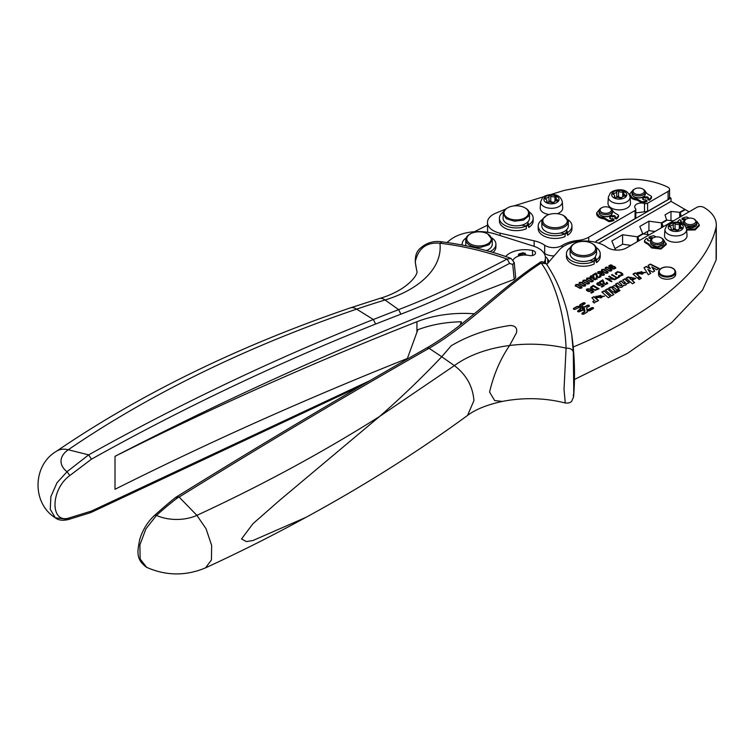 <?xml version="1.0" encoding="UTF-8"?>
<svg xmlns="http://www.w3.org/2000/svg" width="754" height="754" viewBox="0 0 754 754"><rect width="100%" height="100%" fill="white"/><g stroke="black" fill="none" stroke-linecap="round" stroke-linejoin="round"><path stroke-width="1.13" d="M480.769 245.898A12.243 7.069 0 0 0 490.637 241.139A12.243 7.069 0 0 0 487.678 233.9A12.243 7.069 0 0 0 484.737 232.647A12.243 7.069 0 0 0 477.282 231.902A12.243 7.069 0 0 0 470.364 233.9A12.243 7.069 0 0 0 468.074 242.062A12.243 7.069 0 0 0 480.769 245.898M474.304 313.787A82.742 47.775 0 0 0 416.934 321.732A3312.313 1912.351 0 0 0 115.013 456.321L115.013 489.289A3312.313 1912.351 0 0 1 407.377 358.489M513.182 259.96A12.243 7.069 0 0 1 529.214 255.493A4.637 2.677 0 0 0 535.5 252.995A4.637 2.677 0 0 0 532.522 250.498A21.517 12.422 0 0 0 505.67 256.473M415.218 261.902C418.319 248.236 426.547 242.015 439.921 243.231L442.221 241.893C466.34 244.965 489.289 250.479 511.071 258.424L507.122 259.056C484.558 251.101 462.155 245.832 439.921 243.231A102.996 59.462 0 0 1 385.058 299.988A29.783 11.31 -106.9 0 0 379.413 298.518C408.904 289.96 418.772 273.212 416.821 271.082L415.218 261.902M400.883 314.173C432.805 301.92 462.061 288.358 509.629 263.391L507.122 259.056C457.009 285.238 430.11 297.434 398.63 309.621L373.324 319.498L356.642 309.131A654.142 377.66 180 0 1 385.058 299.988L398.63 309.621L400.883 314.173L375.633 324.031L373.324 319.498C273.994 359.14 179.113 404.267 88.67 454.869L68.284 449.761A30.735 17.747 0 0 0 67.012 471.731L88.67 454.869L91.451 459.186C181.752 408.668 276.482 363.617 375.633 324.031M461.325 324.173L461.325 321.788L460.11 325.115M407.141 359.13L417.839 329.752A82.742 47.775 0 0 1 461.325 321.788M487.461 225.257A314.427 181.535 0 0 0 475.143 231.403A66.192 38.218 0 0 0 474.568 231.714M549.035 261.798A29.783 17.201 0 0 0 547.743 259.169A16.55 9.557 0 0 0 545.331 256.652M546.763 264.437L559.1 250.121A28.501 16.456 0 0 1 606.923 247.218A13.242 7.644 0 0 0 626.649 247.859L696.79 207.369A4.967 2.865 0 0 1 703.812 207.369A42.705 24.656 0 0 1 716.3 224.786A42.705 24.656 0 0 1 716.121 227.029C706.272 272.873 643.426 318.047 573.181 347.01M650.419 238.848L649.024 238.028L649.024 237.086L650.419 237.906L650.419 238.848L651.993 238.603M663.624 239.989A8.52 4.92 180 0 1 663.812 240.092L666.263 244.494L660.975 249.046L651.673 247.953L648.223 244.475L644.868 242.505L644.868 241.563A1.489 0.858 180 0 1 644.444 240.96A1.489 0.858 180 0 1 644.519 240.677A13.449 7.766 180 0 1 646.668 238.424L648.063 239.244L647.79 240.394M683.793 240.328A11.253 6.494 0 0 0 687.026 235.531L686.63 229.452A10.858 6.268 180 0 1 685.848 232.034A10.858 6.268 180 0 1 683.51 234.089A10.858 6.268 180 0 1 671.475 235.446A10.858 6.268 180 0 1 664.924 229.452L664.528 235.531A11.253 6.494 0 0 0 671.314 241.732A11.253 6.494 0 0 0 683.793 240.328M594.011 261.233A13.242 7.644 0 0 0 595.264 260.026M683.426 220.074L682.031 219.254L682.031 218.311L683.426 219.122L683.426 220.074L684.99 219.829M699.269 224.777L699.269 225.719L695.094 229.951L686.668 230.045M680.787 221.619L681.069 220.47L679.674 219.65A13.449 7.766 180 0 0 677.526 221.902A1.489 0.858 180 0 0 677.441 222.185L677.441 222.242M658.544 274.277A8.577 4.948 0 0 0 669.533 279.027A8.577 4.948 0 0 0 675.697 274.277L675.697 272.119A8.577 4.948 180 0 1 673.906 275.144A8.577 4.948 180 0 1 669.533 276.869A8.577 4.948 180 0 1 658.544 272.119L658.544 274.277M595.811 301.732L595.764 301.11L596.461 301.723L598.563 300.516L594.058 296.558L591.89 297.811L594.406 300.497L592.757 301.723L594.265 303.061L595.83 301.534M598.327 296.002L600.768 295.398L596.725 297.736L604.359 296.199L595.858 296.303L596.254 297.199L598.299 296.256M604.048 290.808L610.504 296.482L608.318 297.736L601.88 292.062L604.048 290.808L610.222 296.642M607.451 288.848L613.907 294.512L611.72 295.775L605.283 290.092L607.451 288.848L613.624 294.673M614.416 285.794L616.084 286.124L619.006 288.725L616.838 289.979L614.293 287.698C612.738 287.312 612.257 287.66 612.832 288.735L615.255 290.893L613.087 292.137L608.601 288.179L610.693 286.972L611.24 287.896L614.416 285.389L611.23 287.331M616.084 286.124L614.416 285.389M616.169 291.091L617.319 292.109L615.387 293.212L614.246 292.203L616.169 291.091L617.036 292.269M618.846 289.545L619.986 290.563L618.063 291.675L616.913 290.658L618.846 289.545L619.713 290.724M625.471 283.042L622.672 280.054L624.83 278.81L629.326 282.769L626.659 283.683M626.64 283.872L626.64 283.466C626.64 284.861 625.509 285.493 623.247 285.351L623.275 285.625M623.256 285.823L623.247 285.351C622.521 287.604 620.796 287.962 618.063 286.454L615.518 284.192L617.686 282.938L620.193 285.596C621.56 286.086 622.041 285.823 621.645 284.805M620.193 285.191C621.569 285.681 622.05 285.427 621.645 284.399L621.899 285.106M621.645 284.399L619.091 282.119L621.258 280.874L623.775 283.532C625.141 284.022 625.622 283.758 625.217 282.741M625.217 282.335C625.631 283.363 625.141 283.617 623.775 283.127M628.638 277.359L628.12 276.906L625.999 278.132L632.455 283.806L634.623 282.552L632.106 280.347L635.669 278.405L628.591 277.086L628.638 277.764L628.12 277.312L626.272 278.377M635.17 272.835L639.665 276.793L637.498 278.047L633.011 274.088L635.17 272.835L639.392 276.954M640.165 277.218L637.997 278.471L639.194 279.527L641.362 278.283L640.165 277.218L638.27 278.716M639.458 272.269L641.89 271.676L637.846 274.013L645.481 272.477L636.989 272.571L637.375 273.476L639.42 272.533M652.804 272.119L654.698 271.025L651.814 267.01L656.809 269.8L659.175 268.443L650.363 264.07L648.044 265.408L650.391 268.726L646.329 266.398L644.01 267.736L648.27 274.729L650.721 273.316L647.827 269.31L652.804 272.119M581.824 313.862L584.614 312.137L584.925 311.232L582.107 313.183C581.598 314.107 582.145 314.427 583.756 314.135L587.017 312.241L587.149 310.61L589.986 310.535L593.596 308.169M579.986 309.96L580.297 309.055L577.903 310.752C577.394 311.685 577.941 312.005 579.553 311.704L582.503 310.328L584.784 310.459L584.925 311.232M578.101 311.044L577.564 311.232M582.342 305.238L584.85 303.787C585.368 302.863 584.812 302.543 583.21 302.844L579.939 304.729L579.807 306.369L576.97 306.444L573.7 308.329C573.191 309.263 573.737 309.574 575.349 309.281L578.723 307.651L580.052 307.736L580.297 309.055M579.807 306.369L576.97 306.85L573.36 308.801M580.137 305.021L579.609 305.266M584.85 303.787L585.189 303.315M582.173 306.51L582.031 305.738L582.173 306.916L585.33 306.878L587.413 305.672C589.015 305.379 589.571 305.69 589.053 306.624M586.97 307.415L589.053 306.218C589.571 305.285 589.015 304.974 587.413 305.266L585.33 306.473M589.053 306.218L589.392 305.738M586.904 309.244L586.669 307.924L586.904 309.649L589.11 309.479M593.257 308.64C593.775 307.717 593.219 307.396 591.617 307.698L589.11 309.14M586.414 289.941L586.998 288.905L590.165 288.952L587.592 289.244L587.253 289.875L588.007 290.658L590.354 290.827L591.296 289.724L593.841 291.732L591.456 293.108L590.768 292.712L592.682 291.609L591.372 290.544L589.27 291.591L587.441 291.053L586.386 289.734M587.592 289.244L587.253 290.252L589.27 291.43L590.354 291.204L590.655 289.998M599.091 288.791L595.151 290.347L592.229 289.413L590.599 287.265L593.238 285.417L599.091 288.791M590.834 288.264L590.599 287.265L593.238 285.794L598.761 288.98M596.838 283.928L597.422 282.882L598.912 282.524L600.599 282.938L598.026 283.221L597.686 283.853L598.431 284.644L600.787 284.805L601.72 283.711L604.265 285.709L601.88 287.086L601.202 286.69L603.115 285.587L601.796 284.531L599.694 285.577L597.865 285.031L596.81 283.711M598.026 283.221L597.686 284.239L599.703 285.408L600.787 285.191L601.079 283.975M599.684 281.685L602.861 279.857L604.567 284.183L606.489 284.239L606.857 283.297L606.244 282.646L606.932 282.335L607.724 283.363L605.453 284.569L603.172 283.353L602.729 280.733L600.382 282.09L599.684 281.685M603.794 281.817L604.567 283.806L605.566 284.07L606.857 283.297M615.113 279.546L607.328 278.716L611.937 281.374L611.334 281.723L605.481 278.349L613.247 279.168L608.648 276.52L609.26 276.162L615.113 279.546M617.262 277.5L618.846 276.586L619.534 276.982L615.735 279.178L615.047 278.782L616.631 277.868L611.475 274.89L612.107 274.522L617.262 277.877L619.213 277.17M615.98 274.428L615.255 273.146L617.517 271.647L621.334 272.618L622.861 274.786L620.429 276.087L618.459 275.766L621.993 274.635L620.683 272.995L618.459 272.194L616.734 272.496L616.207 273.24L616.819 274.164L615.98 274.428M615.255 273.523L616.056 272.505L619.345 272.185L622.672 273.73L622.861 274.786M618.742 275.851L621.409 275.634L621.786 273.872M615.792 268.009L614.124 268.989L612.653 268.829L609.138 266.784L608.789 265.87L610.636 264.871L612.154 265.248L609.59 265.955L610.938 267.397L611.437 266.388L612.964 266.096L614.793 266.662L615.801 267.887M609.59 265.955L611.079 267.858L611.437 266.765L612.964 266.473L615.792 268.132M611.079 267.858L611.013 267.255M609.138 266.784L608.789 266.134M605.085 268.905L605.5 267.783L607.3 267.519L611.89 269.743L611.475 270.865L609.779 271.129L605.085 268.518L605.5 267.406L607.3 267.142L611.89 269.743L611.475 270.865M605.085 268.518L605.5 267.783M601.362 271.054L601.777 269.941L603.577 269.678L608.158 271.902L607.743 273.014L606.046 273.287L601.362 270.677L601.777 269.555L603.577 269.301L608.158 271.902L607.743 273.014M601.362 270.677L601.777 269.941M597.611 273.41L597.969 272.137L599.816 271.826L604.406 274.107L603.897 275.238L601.079 275.182L603.341 274.871L603.53 274.022L602.163 272.929L601.786 274.051L600.269 274.324L597.611 273.033L597.969 271.76L599.816 271.44L602.474 272.43L604.472 274.428M601.419 275.323L603.341 275.248L603.53 274.022M592.88 274.814L596.046 272.976L597.762 277.302L599.675 277.368L600.043 276.416L599.439 275.766L600.118 275.464L600.91 276.482L598.648 277.698L596.357 276.473L595.924 273.853L593.568 275.21L592.88 274.814M596.989 274.937L597.762 276.925L598.751 277.199L600.043 276.416M589.996 276.954L590.627 276.002L592.116 275.653L593.803 276.068L591.23 276.332L591.456 277.613L593.86 277.444L594.425 277.849L593.888 278.452L595.217 279.272L596.018 279.103L595.839 277.99L596.546 277.726L597.177 278.669L595.198 279.762L593.709 279.366L593.172 278.301L590.844 277.981L589.996 276.897M591.23 276.332L590.863 277.312L591.456 277.99L594.143 278.019M593.888 278.48L595.217 279.649L596.329 278.612M586.452 279.659L586.866 278.546L588.667 278.283L593.247 280.507L592.832 281.619L591.136 281.892L586.452 279.282L586.866 278.169L588.667 277.906L593.247 280.507L592.832 281.619M586.452 279.282L586.866 278.546M582.719 281.817L583.134 280.695L584.934 280.431L589.524 282.656L589.11 283.777L587.413 284.041L582.719 281.43L583.134 280.318L584.934 280.054L589.524 282.656L589.11 283.777M582.719 281.43L583.134 280.695M578.997 283.966L579.411 282.854L581.211 282.59L585.792 284.814L585.377 285.926L583.681 286.2L578.997 283.589L579.411 282.467L581.211 282.213L585.792 284.814L585.377 285.926M578.997 283.589L579.411 282.854M575.264 286.115L575.688 285.003L577.479 284.739L582.069 286.963L581.654 288.075L579.958 288.348L575.264 285.738L575.688 284.626L577.479 284.362L582.069 286.963L581.654 288.075M575.264 285.738L575.688 285.003M680.146 216.973L680.146 212.59L685.301 209.612L689.099 211.808M680.146 212.59L681.314 216.304M673.473 220.828L667.045 220.159L661.889 223.127L663.332 226.681M649.335 234.767L643.171 233.938L637.79 237.048L639.251 240.592M618.233 250.083L615.321 250.017M716.121 227.029L716.121 259.998L702.521 290.111L671.852 322.41L627.535 353.334L574.454 379.46M649.024 237.086A13.449 7.766 180 0 1 652.955 235.879A1.489 0.858 180 0 1 654.491 236.087L655.98 236.963M666.263 243.551L660.975 248.104L651.673 247.001L649.505 244.824L649.505 245.766M650.608 240.733L650.382 240.601A1.659 0.952 180 0 1 648.581 240.809A1.659 0.952 180 0 1 647.573 239.923A1.659 0.952 180 0 1 648.063 239.244M682.031 218.311A13.449 7.766 180 0 1 685.961 217.105A1.489 0.858 180 0 1 687.488 217.312L688.986 218.189M696.63 221.214A8.52 4.92 180 0 1 696.809 221.318L699.26 224.777L695.056 229.018L686.592 229.075M683.614 221.959L683.388 221.827A1.659 0.952 180 0 1 681.588 222.025A1.659 0.952 180 0 1 680.57 221.148A1.659 0.952 180 0 1 681.069 220.47M594.378 300.695L593.087 302.015M594.058 296.558L592.173 298.056M598.28 300.676L594.058 296.963M604.35 296.397L595.877 296.501M600.768 295.398L596.998 297.981M617.686 282.938L615.792 284.437M621.258 280.874L619.364 282.373M624.83 278.81L622.945 280.309M635.65 278.612L628.619 277.293M632.106 280.347L634.34 282.712M641.089 278.443L640.165 277.623M645.471 272.675L637.007 272.778M641.89 271.676L638.129 274.249M647.827 269.31L650.514 273.438M646.329 266.398L644.189 268.038M650.391 268.726L646.329 266.803M650.363 264.07L648.251 265.7M658.798 268.66L650.363 264.475M651.814 267.01L654.491 271.138M587.149 310.61L587.319 311.939M579.939 305.134L579.609 305.672M584.463 306.652L582.173 306.916M661.889 227.519L661.889 223.127M637.79 241.431L637.79 237.048M651.531 244.796L657.215 246.878L662.898 244.796M649.505 244.824A5.052 2.912 180 0 0 648.223 243.533L644.868 241.563M650.419 237.906A1.659 0.952 180 0 1 652.926 238.019M686.017 227.171L695.904 226.021M683.426 219.122A1.659 0.952 180 0 1 685.923 219.244M601.965 296.925L601.711 296.152L599.788 297.67C601.522 298.103 602.163 297.726 601.711 296.558M602.154 292.307L604.048 291.214M605.566 290.337L607.451 289.253M608.874 288.424L610.693 287.378L611.24 287.896M612.832 289.14L614.981 291.053M616.084 286.529L618.732 288.886M614.519 292.448L616.169 291.496M624.83 279.216L629.053 282.929M621.258 281.28L623.775 283.532M617.686 283.344L620.193 285.596M629.826 278.245L630.127 279.046C632.05 280.168 632.879 279.988 632.625 278.499M632.625 278.094C630.749 276.982 629.91 277.161 630.127 278.641C632.031 279.762 632.87 279.583 632.625 278.094L632.945 278.933M643.087 273.202L642.832 272.43L640.909 273.947C642.644 274.381 643.285 274.004 642.832 272.835M584.614 312.137L584.925 311.638L584.614 312.137M586.97 307.821L586.669 308.329L586.97 307.821M584.463 307.057L585.33 306.878M582.342 305.643L582.031 306.143L582.342 305.643M582.569 309.093L583.134 309.413L582.569 308.688M589.11 310.865L587.149 310.742M587.102 310.742L586.951 309.508L589.43 309.328L591.947 307.886L593.04 308.367M580.269 304.918L580.759 309.027L578.233 310.95L579.223 311.515L581.306 310.318L584.736 310.196L584.586 309.366L582.107 308.716L581.579 305.766L584.529 303.598L583.539 303.033L580.269 304.918L580.731 309.3M581.579 305.766L582.182 305.361M582.013 305.455L581.579 306.171M653.237 237.84L652.54 238.245A6.616 3.817 0 0 0 650.862 239.876A6.616 3.817 0 0 0 650.598 240.95L650.598 242.835A6.616 3.817 0 0 0 656.272 246.624A6.616 3.817 0 0 0 663.567 243.919A6.616 3.817 0 0 0 663.831 242.835L663.831 240.95A6.616 3.817 0 0 0 661.899 238.245L661.192 237.84A5.627 3.252 180 0 1 662.615 241.054A5.627 3.252 180 0 1 655.631 243.25A5.627 3.252 180 0 1 651.814 239.225A5.627 3.252 180 0 1 653.237 237.84A5.627 3.252 180 0 1 661.192 237.84M685.904 226.963A6.616 3.817 0 0 0 696.573 225.135A6.616 3.817 0 0 0 696.837 224.061L696.837 222.166M686.244 219.065A5.627 3.252 180 0 1 694.198 219.065A5.627 3.252 180 0 1 695.622 222.279A5.627 3.252 180 0 1 688.638 224.475A5.627 3.252 180 0 1 684.821 220.441A5.627 3.252 180 0 1 686.244 219.065L683.869 221.092A6.616 3.817 0 0 0 683.605 222.166L683.605 224.061A6.616 3.817 0 0 0 683.633 224.428M629.788 278.443L630.127 279.046M583.134 309.008L584.538 309.093L584.388 308.292L582.418 307.877M589.11 310.459L592.927 308.829M578.233 310.95L578.026 311.638M650.598 240.95A6.616 3.817 0 0 0 656.272 244.73A6.616 3.817 0 0 0 663.567 242.025A6.616 3.817 0 0 0 663.831 240.95M683.605 222.166A6.616 3.817 0 0 0 689.279 225.955A6.616 3.817 0 0 0 696.573 223.25L696.837 222.176L694.198 219.065M601.711 296.152C602.163 297.33 601.522 297.698 599.788 297.264M642.832 272.43C643.285 273.608 642.644 273.975 640.909 273.542M587.102 310.337L586.951 309.508M580.316 309.743L580.759 309.206M369.884 380.666L91.451 511.061L90.687 512.616L68.463 519.525M91.451 511.061L69.849 517.734L68.52 519.515C62.686 520.854 58.275 520.279 55.268 517.791L50.264 509.318L50.895 496.518L57.002 482.767L67.012 471.731L69.849 475.52L91.451 459.186M69.849 517.734C50.056 524.888 50.056 489.742 69.849 475.52M67.012 519.214L55.268 517.791C31.725 503.182 32.488 465.171 56.399 451.316A29.783 18.586 55.6 0 1 68.284 449.761A1128.201 651.362 180 0 1 356.642 309.131A29.783 12.366 71.2 0 0 350.318 307.886L379.413 298.518M505.802 209.009L495.284 213.401A19.858 11.461 180 0 0 487.461 222.524A19.858 11.461 180 0 0 500.138 233.212L534.134 240.818A25.815 14.901 180 0 1 544.68 245.21A11.583 6.692 0 0 0 562.098 245.484A28.963 16.72 180 0 1 578.195 240.394A19.858 11.461 0 0 0 588.714 237.218L635.047 210.47A2.648 1.527 180 0 0 635.82 209.386A2.648 1.527 180 0 0 635.509 208.66A6.626 3.827 180 0 1 635.009 207.981A6.616 3.817 180 0 1 634.708 206.841A6.616 3.817 180 0 1 644.472 203.486A2.648 1.527 180 0 0 647.611 203.222L668.11 191.375A4.967 2.865 180 0 0 669.571 189.348A4.967 2.865 180 0 0 667.818 187.171A57.926 33.44 180 0 0 617.017 180.083L564.086 190.442L513.766 205.936M543.757 252.844A25.815 14.901 0 0 1 544.68 253.448A11.583 6.692 0 0 0 554.152 255.86M630.476 203.156A11.253 6.494 180 0 1 627.243 207.953A11.253 6.494 180 0 1 614.774 209.358A11.253 6.494 180 0 1 607.988 203.156L608.374 197.077A10.858 6.268 180 0 0 614.925 203.062A10.858 6.268 180 0 0 626.97 201.704A10.858 6.268 180 0 0 629.307 199.659A10.858 6.268 180 0 0 630.09 197.077L630.476 203.156M609.977 218.358A1.659 0.952 180 0 1 610.184 218.217L610.184 217.133L608.789 216.313A6.286 3.629 0 0 1 601.23 215.701A6.286 3.629 0 0 1 600.024 214.702M610.184 217.133A1.659 0.952 180 0 0 609.694 217.812A1.659 0.952 180 0 0 610.702 218.698A1.659 0.952 180 0 0 612.502 218.49L613.897 219.31L613.897 220.394A13.449 7.766 180 0 1 609.977 221.601A1.489 0.858 180 0 1 608.44 221.384L605.085 219.414A5.052 2.912 180 0 0 602.861 218.66A8.52 4.92 180 0 1 599.119 217.378A8.52 4.92 180 0 1 596.668 213.929L596.668 212.845L599.967 208.962M618.403 216.228A1.489 0.858 180 0 1 618.487 216.521A1.489 0.858 180 0 1 618.403 216.803A13.449 7.766 180 0 1 616.254 219.056L614.868 218.236L614.868 217.152L616.254 217.972L616.254 219.056M610.109 217.086A6.616 3.817 180 0 0 611.39 216.2L612.54 216.869A1.659 0.952 180 0 1 615.066 217.011M527.875 225.06A13.242 7.644 180 0 1 526.301 226.37M566.669 232.863A13.242 7.644 180 0 1 565.095 234.174M642.983 199.574A1.659 0.952 180 0 1 643.19 199.442L643.19 198.359L641.795 197.539A6.286 3.629 0 0 1 634.237 196.926L633.03 195.927M642.691 199.037L643.19 198.359C642.446 199.678 643.219 200.13 645.509 199.716L646.904 200.536L646.904 201.62A13.449 7.766 180 0 1 642.974 202.817A1.489 0.858 180 0 1 641.447 202.609L638.091 200.639A5.052 2.912 180 0 0 635.867 199.885A8.52 4.92 180 0 1 632.125 198.604A8.52 4.92 180 0 1 630.033 196.568M629.675 195.239A8.52 4.92 180 0 1 629.665 195.154L629.665 194.07L632.964 190.178M651.409 197.454A1.489 0.858 180 0 1 651.494 197.737A1.489 0.858 180 0 1 651.409 198.029A13.449 7.766 180 0 1 649.26 200.272L647.865 199.461L647.865 198.377L649.26 199.197L649.26 200.272M643.115 198.311A6.616 3.817 180 0 0 644.387 197.425L645.547 198.095A1.659 0.952 180 0 1 648.072 198.236M562.314 201.808C560.062 192.92 550.147 193.599 544.407 196.266L542.616 197.614L540.609 201.808A10.858 6.268 180 0 0 547.159 207.793A10.858 6.268 180 0 0 559.195 206.445A10.858 6.268 180 0 0 561.532 204.391A10.858 6.268 180 0 0 562.314 201.808L562.71 207.887A11.253 6.494 180 0 1 559.477 212.685A11.253 6.494 180 0 1 557.244 213.702M549.129 214.485A11.253 6.494 180 0 1 540.213 207.887L540.609 201.808M613.897 219.31A13.449 7.766 180 0 1 609.977 220.517A1.489 0.858 180 0 1 608.44 220.309L608.44 221.384M596.668 212.845L599.119 216.304A8.52 4.92 180 0 0 602.861 217.576A5.052 2.912 180 0 1 605.085 218.34L608.44 220.309M612.173 210.027L613.417 211.572A5.052 2.912 180 0 0 614.699 212.864L618.063 214.833A1.489 0.858 180 0 1 618.487 215.437A1.489 0.858 180 0 1 618.403 215.719A13.449 7.766 180 0 1 616.254 217.972M609.75 216.879A6.286 3.629 0 0 0 611.145 215.917L611.145 214.975L612.54 215.795L612.54 216.869M612.54 215.795C614.84 215.38 615.613 215.833 614.868 217.152L615.358 216.473M609.986 217.02A6.616 3.817 0 0 0 611.39 216.059M526.301 226.162L527.828 224.918M565.095 233.966A13.242 7.644 0 0 0 566.622 232.722M646.904 200.536A13.449 7.766 180 0 1 642.974 201.742A1.489 0.858 180 0 1 641.447 201.525L641.447 202.609M629.675 194.07L632.125 197.52A8.52 4.92 180 0 0 635.867 198.802A5.052 2.912 180 0 1 638.091 199.565L641.447 201.525M645.179 191.252L646.423 192.798A5.052 2.912 180 0 0 647.705 194.089L651.06 196.059A1.489 0.858 180 0 1 651.494 196.662A1.489 0.858 180 0 1 651.409 196.945A13.449 7.766 180 0 1 649.26 199.197M642.757 198.104A6.286 3.629 0 0 0 644.152 197.143L644.152 196.2L645.547 197.02L645.547 198.095M645.547 197.02C647.837 196.606 648.61 197.058 647.865 198.377L648.365 197.699M642.983 198.236A6.616 3.817 0 0 0 644.387 197.284M525.764 225.936A12.573 7.257 -0 0 0 527.611 224.334M564.558 233.74A12.573 7.257 -0 0 0 566.405 232.138M613.709 193.354A0.99 0.575 180 0 0 613.238 194.409A3.308 1.913 180 0 1 614.708 195.993A3.308 1.913 180 0 1 614.387 196.813A0.99 0.575 180 0 0 615.726 197.576A3.308 1.913 180 0 1 619.911 198.198A0.99 0.575 180 0 0 621.72 197.916A3.308 1.913 180 0 1 624.755 196.134A0.99 0.575 180 0 0 625.226 195.088A3.308 1.913 180 0 1 623.756 193.495A3.308 1.913 180 0 1 624.076 192.675A0.99 0.575 180 0 0 622.738 191.921A3.308 1.913 180 0 1 618.553 191.29A0.99 0.575 180 0 0 616.744 191.573A3.308 1.913 180 0 1 613.709 193.354L613.709 194.626M601.73 207.746L601.032 208.151A6.616 3.817 0 0 0 599.355 209.782A6.616 3.817 0 0 0 599.091 210.856L599.091 212.751A6.616 3.817 0 0 0 604.765 216.53A6.616 3.817 0 0 0 612.059 213.825A6.616 3.817 0 0 0 612.333 212.751L612.333 210.856A6.616 3.817 0 0 0 610.391 208.151L609.694 207.746A5.627 3.252 180 0 1 611.108 210.96A5.627 3.252 180 0 1 604.124 213.165A5.627 3.252 180 0 1 600.316 209.131A5.627 3.252 180 0 1 601.73 207.746A5.627 3.252 180 0 1 609.694 207.746M528.761 227.463L528.761 224.758A16.88 9.745 0 0 0 533.172 218.189L533.172 220.894A16.88 9.745 0 0 1 528.761 227.463L527.536 222.223M567.555 235.267L567.555 232.562A16.88 9.745 0 0 0 571.966 225.993L571.966 228.698A16.88 9.745 0 0 1 567.555 235.267L566.329 230.027M634.736 188.971L634.029 189.377A6.616 3.817 0 0 0 632.361 190.998A6.616 3.817 0 0 0 632.097 192.082L632.097 193.967A6.616 3.817 0 0 0 637.771 197.755A6.616 3.817 0 0 0 645.066 195.05A6.616 3.817 0 0 0 645.33 193.967L645.33 192.082A6.616 3.817 0 0 0 643.398 189.377L642.691 188.971A5.627 3.252 180 0 1 644.114 192.185A5.627 3.252 180 0 1 637.13 194.381A5.627 3.252 180 0 1 633.313 190.357A5.627 3.252 180 0 1 634.736 188.971A5.627 3.252 180 0 1 642.691 188.971M545.934 198.085A0.99 0.575 180 0 0 545.462 199.141A3.308 1.913 180 0 1 546.933 200.724A3.308 1.913 180 0 1 546.612 201.544A0.99 0.575 180 0 0 547.951 202.308A3.308 1.913 180 0 1 552.135 202.939A0.99 0.575 180 0 0 553.945 202.647A3.308 1.913 180 0 1 556.989 200.866A0.99 0.575 180 0 0 557.46 199.819A3.308 1.913 180 0 1 555.99 198.227A3.308 1.913 180 0 1 556.311 197.407A0.99 0.575 180 0 0 554.972 196.653A3.308 1.913 180 0 1 550.778 196.021A0.99 0.575 180 0 0 548.978 196.313A3.308 1.913 180 0 1 545.934 198.085L545.934 199.358M599.091 210.856A6.616 3.817 0 0 0 604.765 214.636A6.616 3.817 0 0 0 612.059 211.931A6.616 3.817 0 0 0 612.333 210.856M503.418 211.893A16.88 9.745 0 0 0 499.412 218.189L499.412 220.894A16.88 9.745 0 0 0 508.677 229.593A16.88 9.745 0 0 0 526.301 228.745L526.301 226.04L521.683 225.173A13.242 7.644 -0 0 0 527.753 222.015A13.242 7.644 -0 0 0 529.025 220.291A13.242 7.644 -0 0 0 529.525 218.189L529.525 213.665A13.242 7.644 -0 0 0 525.651 208.264L524.954 207.859A12.243 7.069 180 0 1 528.064 214.796A12.243 7.069 180 0 1 512.927 219.65A12.243 7.069 180 0 1 504.511 210.913A12.243 7.069 180 0 1 507.631 207.859A12.243 7.069 180 0 1 508.743 207.284A12.243 7.069 180 0 1 524.954 207.859M528.761 224.758L527.753 222.015M542.211 219.697A16.88 9.745 0 0 0 538.205 225.993L538.205 228.698A16.88 9.745 0 0 0 547.47 237.397A16.88 9.745 0 0 0 565.095 236.539L565.095 233.844L560.476 232.977A13.242 7.644 -0 0 0 566.546 229.819A13.242 7.644 -0 0 0 567.819 228.094A13.242 7.644 -0 0 0 568.327 225.993L568.327 221.469L563.747 215.663A12.243 7.069 180 0 1 566.857 222.6A12.243 7.069 180 0 1 551.721 227.454A12.243 7.069 180 0 1 543.314 218.717A12.243 7.069 180 0 1 546.424 215.663A12.243 7.069 180 0 1 547.536 215.088A12.243 7.069 180 0 1 563.747 215.663M567.555 232.562L566.546 229.819M632.097 192.082A6.616 3.817 0 0 0 637.771 195.861A6.616 3.817 0 0 0 645.066 193.156A6.616 3.817 0 0 0 645.33 192.082M533.172 218.189A16.88 9.745 0 0 0 529.167 211.893M499.412 218.189A16.88 9.745 0 0 0 508.677 226.888A16.88 9.745 0 0 0 526.301 226.04M507.631 207.859L506.933 208.264A13.242 7.644 -0 0 0 503.559 211.563L503.05 218.189A13.242 7.644 -0 0 0 521.683 225.173M503.05 213.665L506.302 218.679L514.454 221.233L523.512 220.074L529.025 215.767A13.242 7.644 -0 0 0 529.525 213.665M571.966 225.993A16.88 9.745 0 0 0 567.96 219.697M538.205 225.993A16.88 9.745 0 0 0 547.47 234.692A16.88 9.745 0 0 0 565.095 233.844M546.424 215.663L542.352 219.367A13.242 7.644 0 0 0 541.843 221.469L541.843 225.993A13.242 7.644 -0 0 0 560.476 232.977M541.843 221.469A13.242 7.644 0 0 0 553.248 229.037A13.242 7.644 0 0 0 567.819 223.57L568.327 221.469M596.028 242.373L596.028 241.176L596.15 242.411M596.15 241.242L670.881 198.095A1.659 0.952 -60 0 1 671.041 198.688L671.041 201.384L598.704 243.146M614.567 249.942L615.339 249.489L611.833 240.978L622.597 234.758L637.347 236.784L642.728 233.683L639.797 226.454L648.93 221.176L661.447 222.873L666.593 219.895L665.019 214.862L670.985 211.422L679.703 212.326L684.849 209.358L671.041 201.384M684.849 209.358L684.849 209.876M669.571 197.341L670.881 198.095M670.985 211.422L670.985 220.564M679.703 212.326L679.703 217.237M666.593 219.895L666.593 220.413M648.93 221.176L648.93 230.639L643.209 233.938M655.056 231.469L648.93 230.639M661.447 222.873L661.447 227.774M642.728 233.683L642.728 234.192M622.597 234.758L622.597 244.221L614.981 248.613M630.966 245.37L622.597 244.221M637.347 236.784L637.347 241.695M615.339 249.489L615.339 250.008M670.249 225.738A0.99 0.575 180 0 0 669.778 226.784A3.308 1.913 180 0 1 671.249 228.368A3.308 1.913 180 0 1 670.928 229.188A0.99 0.575 180 0 0 672.266 229.951A3.308 1.913 180 0 1 676.451 230.583A0.99 0.575 180 0 0 678.261 230.29A3.308 1.913 180 0 1 681.305 228.509A0.99 0.575 180 0 0 681.776 227.463A3.308 1.913 180 0 1 680.306 225.88A3.308 1.913 180 0 1 680.626 225.06A0.99 0.575 180 0 0 679.288 224.296A3.308 1.913 180 0 1 675.094 223.665A0.99 0.575 180 0 0 673.294 223.957A3.308 1.913 180 0 1 670.249 225.738L670.249 227.001M525.783 255.05L525.029 253.118L518.46 254.503L519.233 255.813M519.629 255.7L519.082 253.862L523.285 252.713L525.284 255.135M596.763 289.338L594.529 290.083L591.532 287.802L594.529 289.706L596.763 289.715M591.532 287.425L591.692 288.085L591.532 287.425L593.294 286.181L597.762 288.763M611.946 266.831L611.626 267.783L611.946 267.208L612.323 268.509L613.596 268.914L614.595 268.754L614.887 267.755L614.161 267.001L611.946 266.831L611.626 267.406L613.596 268.914M613.596 268.537L614.887 267.755M611.079 269.828L610.91 270.884L611.079 270.205L610.91 270.884L609.713 271.016L605.896 268.81L606.075 268.132L605.896 268.81L609.713 270.629L610.91 270.507L611.079 269.828L607.262 267.632L606.075 267.755L605.896 268.433L606.075 267.755M607.356 271.987L607.177 273.033L607.356 272.364L607.177 273.033L605.98 273.165L602.163 270.959L602.352 270.29L602.163 270.959L605.98 272.788L607.177 272.656L607.356 271.987L603.539 269.781L602.352 269.913L602.163 270.582L602.352 269.913M601.588 273.033L601.268 273.994L601.588 273.41L600.259 274.183L598.299 272.665L600.259 273.806L601.588 273.033L599.637 271.921L598.299 272.665L598.553 272.1M592.446 280.592L592.267 281.647L592.446 280.969L592.267 281.647L591.07 281.77L587.253 279.564L587.441 278.895L587.253 279.564L591.07 281.393L592.267 281.261L592.446 280.592L588.629 278.396L587.441 278.518L587.253 279.187L587.441 278.518M588.714 282.741L588.544 283.796L588.714 283.118L588.544 283.796L587.347 283.928L583.53 281.723L583.709 281.044L583.53 281.723L587.347 283.542L588.544 283.419L588.714 282.741L584.897 280.545L583.709 280.667L583.53 281.346L583.709 280.667M584.991 284.899L584.812 285.945L584.991 285.276L584.812 285.945L583.615 286.077L579.798 283.872L579.986 283.202L579.798 283.872L583.615 285.7L584.812 285.568L584.991 284.899L581.174 282.693L579.986 282.825L579.798 283.495L579.986 282.825M581.259 287.048L581.089 288.103L581.259 287.425L581.089 288.103L579.892 288.226L576.075 286.02L576.254 285.351L576.075 286.02L579.892 287.849L581.089 287.717L581.259 287.048L577.441 284.852L576.254 284.974L576.075 285.643L576.254 284.974M509.61 345.502A96.38 55.645 0 0 0 454.379 365.624C466.236 374.597 472.758 386.255 473.946 400.591L467.537 415.445C417.82 451.825 363.928 485.812 305.851 517.404L252.958 540.524L246.398 541.57L241.516 538.969L252.976 523.691L279.743 500.222L379.62 416.444L454.379 365.624L441.731 356.755L451.222 345.728C469.186 335.238 488.912 328.48 510.383 325.455C515.368 325.766 517.414 328.16 516.537 332.646L509.61 345.502C500.364 359.008 493.691 374.521 489.591 392.052L494.652 400.572L502.362 401.401C523.823 397.311 544.793 397.839 565.274 402.994L564.011 389.526L566.084 348.159A96.38 55.645 0 0 0 509.61 345.502M570.458 247.51A16.88 9.745 0 0 0 570.147 247.727A16.88 9.745 0 0 0 566.452 253.806L566.452 256.511A16.88 9.745 0 0 0 576.216 265.351A16.88 9.745 0 0 0 594.218 263.966L594.218 261.261L589.505 260.573L586.725 261.195A13.242 7.644 180 0 1 570.099 253.806L570.099 249.282A13.242 7.644 180 0 1 573.973 243.881L574.68 243.476A12.243 7.069 0 0 0 572.72 251.996A12.243 7.069 0 0 0 586.471 255.304A12.243 7.069 0 0 0 592.832 252.939A12.243 7.069 0 0 0 591.994 243.476A12.243 7.069 0 0 0 580.203 241.638A12.243 7.069 0 0 0 574.68 243.476M594.925 257.5L594.925 259.329L596.527 262.59A16.88 9.745 0 0 0 600.212 256.511L600.212 253.806A16.88 9.745 0 0 0 596.216 247.51M596.527 262.59L596.527 259.894L595.208 257.189A13.242 7.644 180 0 1 589.505 260.573M596.527 259.894A16.88 9.745 0 0 0 600.212 253.806M566.452 253.806A16.88 9.745 0 0 0 576.216 262.646A16.88 9.745 0 0 0 594.218 261.261M591.994 243.476L592.701 243.881A13.242 7.644 180 0 1 596.574 249.282L596.574 253.806L595.208 257.189M596.574 249.282A13.242 7.644 180 0 1 593.605 254.107A13.242 7.644 180 0 1 586.725 256.671A13.242 7.644 180 0 1 570.099 249.282M673.294 223.957L673.294 229.357A3.308 1.913 180 0 1 673.162 229.782M678.393 229.866A3.308 1.913 180 0 1 675.094 229.075A0.99 0.575 180 0 0 673.294 229.357M548.978 196.313L548.978 201.714A3.308 1.913 180 0 1 548.837 202.138M554.077 202.223A3.308 1.913 180 0 1 550.778 201.422A0.99 0.575 180 0 0 548.978 201.714M616.744 191.573L616.744 196.982A3.308 1.913 180 0 1 616.612 197.407M621.852 197.491A3.308 1.913 180 0 1 618.553 196.69A0.99 0.575 180 0 0 616.744 196.982M595.01 259.489L593.398 261.138M146.672 567.357L140.15 558.997L139.876 545.001L145.871 528.922L156.474 515.406A32.563 18.803 -0 0 0 196.898 515.359L206.04 528.742L211.638 545.321L211.44 559.93L205.531 567.866C240.356 551.815 273.796 534.991 305.86 517.404M573.294 394.823C573.624 399.29 573.766 396.5 573.719 386.434L573.294 351.977C572.54 349.366 570.137 348.084 566.084 348.15C565 320.497 557.206 285.285 541.193 262.986C503.163 287.726 466.651 326.897 429.083 348.282L441.731 356.746C422.843 376.764 402.146 396.661 379.63 416.444C322.825 452.296 261.911 485.265 196.898 515.359L179.122 497.065C178.585 496.669 165.786 506.905 156.474 515.406L154.787 515.18C147.661 521.749 142.647 529.836 139.716 539.459C137.728 550.392 135.126 559.1 146.625 567.338C166.153 575.933 185.795 576.103 205.531 567.866M589.996 277.331L590.627 276.379L592.116 276.03L593.803 276.445M596.141 278.254L597.177 279.046M593.888 278.839L594.322 279.404L593.888 278.839M591.23 276.709L590.863 277.312L591.23 276.709M599.769 275.992L600.91 276.841M593.2 275.003L596.046 273.363L596.989 275.314M603.341 275.248L603.53 274.409L603.341 275.248M608.789 266.247L610.636 265.248L612.154 265.625M621.993 275.012L621.786 274.249L621.993 275.012M622.672 274.107L622.861 275.163M616.207 273.617L616.819 274.55M615.368 278.971L616.631 277.868M611.796 275.078L617.262 277.877M605.811 278.537L613.247 279.168M607.328 278.716L611.607 281.562M608.978 276.709L614.783 279.734M606.584 282.873L607.724 283.721M600.014 281.883L602.861 280.234L603.794 282.194M596.838 284.305L597.422 283.259L600.599 283.316M601.522 286.878L603.115 285.587M601.164 284.324L601.72 284.088L603.992 285.87M598.026 283.598L597.686 284.239L598.026 283.598M586.414 290.318L586.998 289.282L590.165 289.338M591.098 292.901L592.682 291.609M590.74 290.337L591.296 290.101L593.558 291.892M587.592 289.621L587.253 290.252L587.592 289.621M633.285 274.333L635.17 273.24M617.196 290.903L618.846 289.951M573.606 396.83L571.777 401.128C571.702 401.024 570.655 403.513 565.274 402.994M573.615 396.764A287.283 287.283 0 0 0 571.739 334.559L573.294 351.977M426.952 347.83L426.943 347.83C343.683 395.275 260.356 444.869 176.964 496.613L179.122 497.065C262.703 445.133 346.02 395.539 429.083 348.282L426.952 347.83C464.784 326.237 501.335 287.632 539.449 262.807L546.245 263.702C555.434 277.246 562.418 293.287 567.187 311.826L571.739 334.55M635.82 212.892L647.611 211.393L668.11 199.556L669.571 197.529L669.571 189.348M596.028 241.176L635.047 218.641L635.509 216.832M154.787 515.18C162.619 508.102 175.729 497.009 176.964 496.613L176.342 498.083M716.121 259.998A42.705 24.656 0 0 0 716.3 257.755L716.3 224.786M487.631 232.279L487.461 222.524M509.629 263.391L512.748 264.513L514.219 262.486L511.071 258.424M512.748 264.513L514.19 279.385A3309.664 1910.815 0 0 0 115.013 456.321M514.219 262.486L515.689 277.708L514.19 279.385M544.19 262.109A23.167 13.374 0 0 0 545.415 257.811A23.167 13.374 0 0 0 533.38 246.087L495.397 234.07A35.08 20.254 0 0 0 450.44 239.715A121.026 69.877 0 0 0 446.952 242.552M492.993 252.411A16.88 9.745 0 0 0 495.906 246.944L495.906 244.239A16.88 9.745 0 0 0 491.9 237.934M466.142 237.934A16.88 9.745 0 0 0 462.145 244.239A16.88 9.745 0 0 0 462.211 245.088M490.119 251.582A16.88 9.745 0 0 0 495.906 244.239M466.076 245.832A13.242 7.644 180 0 1 465.784 244.239L465.784 239.715A13.242 7.644 0 0 0 480.911 247.274L489.026 244.72L492.258 239.715L487.678 233.9M492.258 239.715L492.258 244.239A13.242 7.644 180 0 1 486.443 250.573M470.364 233.9L469.657 234.305A13.242 7.644 0 0 0 465.784 239.715M416.934 332.241L416.934 321.732M532.513 255.493L532.513 250.498M547.743 263.287L547.743 259.169M588.714 241.167L588.714 237.218M578.195 241.421L578.195 240.394M562.098 247.369L562.098 245.484M544.68 253.448L544.68 245.21M609.977 220.517L609.977 221.601M605.085 218.34L605.085 219.414M602.861 217.576L602.861 218.66M618.403 215.719L618.403 216.803M642.974 201.742L642.974 202.817M638.091 199.565L638.091 200.639M635.867 198.802L635.867 199.885M651.409 196.945L651.409 198.029M613.85 191.686A7.559 4.364 180 0 1 624.538 191.639A7.559 4.364 180 0 1 626.235 196.379A7.559 4.364 180 0 1 624.614 197.812A7.559 4.364 180 0 1 614.633 198.208A7.559 4.364 180 0 1 612.71 192.543A7.559 4.364 180 0 1 613.85 191.686M556.848 202.543A7.559 4.364 180 0 1 546.867 202.939A7.559 4.364 180 0 1 544.944 197.275A7.559 4.364 180 0 1 546.075 196.417A7.559 4.364 180 0 1 556.763 196.37A7.559 4.364 180 0 1 558.469 201.111A7.559 4.364 180 0 1 556.848 202.543M647.611 234.532L647.611 231.403M670.391 224.061A7.559 4.364 180 0 1 681.079 224.013A7.559 4.364 180 0 1 682.785 228.754A7.559 4.364 180 0 1 681.164 230.187A7.559 4.364 180 0 1 671.183 230.583A7.559 4.364 180 0 1 669.26 224.918A7.559 4.364 180 0 1 670.391 224.061M669.345 275.964A7.917 4.571 180 0 1 659.524 272.863A7.917 4.571 180 0 1 664.887 267.189A7.917 4.571 180 0 1 673.652 268.999A7.917 4.571 180 0 1 673.388 274.371A7.917 4.571 180 0 1 669.345 275.964M519.082 253.862A5.957 4.581 -148.4 0 0 521.872 255.238M523.285 252.713A5.957 1.631 -78.4 0 1 522.258 255.191M675.094 223.665L675.094 229.075M679.288 224.296L679.288 229.028M681.776 227.463L681.776 228.415M670.928 229.188L670.928 229.678M644.472 234.117L644.472 233.212M550.778 196.021L550.778 201.422M554.972 196.653L554.972 201.384M557.46 199.819L557.46 200.771M546.612 201.544L546.612 202.034M618.553 191.29L618.553 196.69M622.738 191.921L622.738 196.653M625.226 195.088L625.226 196.04M614.387 196.813L614.387 197.303M635.047 218.641L635.047 210.47M668.11 199.556L668.11 191.375M647.611 211.393L647.611 203.222M644.472 211.657L644.472 203.486M534.134 240.818L534.134 246.332M500.138 233.212L500.138 235.578M648.223 243.533L648.223 244.475M416.359 268.499C414.229 259.225 415.426 252.59 419.931 248.575C426.378 242.722 433.804 240.498 442.221 241.893M644.444 240.96L644.444 241.902M361.194 385.737L90.687 512.616M56.399 451.316C140.838 393.776 238.811 345.963 350.318 307.886M618.487 215.437L618.487 216.521M651.494 196.662L651.494 197.737M630.09 197.077C627.837 188.189 617.922 188.868 612.173 191.535L610.391 192.883L608.374 197.077M686.63 229.452C684.378 220.564 674.462 221.242 668.723 223.91L666.932 225.267L664.924 229.452M467.537 415.445C475.435 409.441 487.046 404.766 502.362 401.411M675.697 272.119C674.858 268.273 671.22 266.596 664.783 267.076C660.815 267.924 658.732 269.602 658.544 272.119M680.306 225.88L680.306 228.65M671.249 228.368L671.249 229.904M555.99 198.227L555.99 201.007M546.933 200.724L546.933 202.261M623.756 193.495L623.756 196.276M614.708 195.993L614.708 197.529M635.82 217.567L635.82 209.386M525.906 255.059L525.906 254.503M518.46 256.068L518.46 254.503M539.449 262.807C540.844 261.138 543.116 261.44 546.245 263.702M545.415 262.816L545.415 257.811M462.145 245.069L462.145 244.239"/></g></svg>
